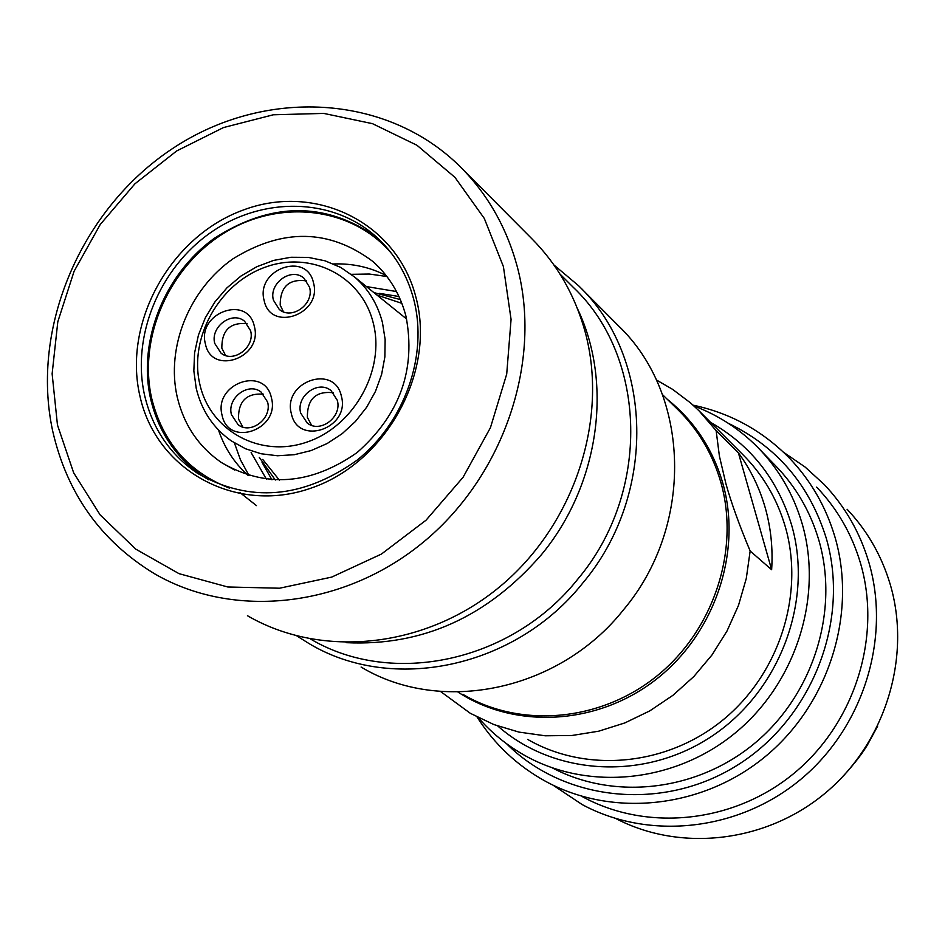 <?xml version="1.0" encoding="UTF-8"?>
<svg xmlns="http://www.w3.org/2000/svg" width="945" height="945" viewBox="0 0 945 945"><rect width="100%" height="100%" fill="white"/><g stroke="black" fill="none" stroke-linecap="round" stroke-linejoin="round"><path stroke-width="1.42" d="M361.096 667.052C441.091 715.247 559.074 691.114 623.452 609.868C694.374 525.928 690.5 394.289 618.432 325.801L578.517 285.673L553.971 265.013M296.966 635.997L308.873 643.462C392.057 693.701 515.379 668.186 582.911 582.876C657.295 494.731 653.562 356.915 578.517 285.673M559.995 274.074L573.284 287.327C647.16 357.068 650.963 492.428 577.938 578.954C512.095 662.091 392.14 687.428 310.61 639.068M656.314 379.914L672.568 389.328L690.582 402.948L698.887 410.662L716.145 430.672L719.405 456.116L725.937 483.816C731.3 502.929 739.368 525.314 750.153 551.006L746.278 578.494L738.494 605.391L726.989 631.059L711.998 654.956L693.843 676.525L672.946 695.307L649.782 710.888L624.858 722.925L598.728 731.182L571.985 735.482L545.218 735.789L518.982 732.103L493.857 724.555L470.362 713.333L440.5 691.445M577.537 308.814C613.399 383.729 599.213 484.962 541.461 554.644C487.466 616.943 422.391 646.285 346.224 642.671M698.887 410.662L742.853 454.639C762.934 474.721 777.085 498.795 785.319 526.826C804.774 594.169 779.33 673.891 722.996 719.925C666.697 766.052 586.408 773.341 527.688 739.415M716.145 430.672L738.411 452.868C750.472 469.311 759.39 487.549 765.178 507.595C770.872 527.676 773.022 548.395 771.64 569.729L750.153 551.006M738.411 452.868L771.64 569.729M497.802 726.02C554.538 776.117 645.529 781.208 712.837 735.541C780.298 690.181 813.55 600.24 791.544 524.794C777.593 479.28 750.614 445.142 710.605 422.38M694.008 406.007C718.129 415.079 739.333 428.817 757.63 447.233C778.609 468.685 793.457 494.211 802.187 523.813C823.308 596.46 796.198 682.573 735.623 732.635C675.096 782.779 588.522 791.319 524.759 755.445C507.028 745.451 491.494 732.836 478.182 717.562M759.685 449.359L775.278 465.46C795.784 486.427 810.302 511.351 818.854 540.233C839.29 610.328 813.822 693.217 756.024 742.156C698.249 791.154 614.959 800.923 552.352 767.895M506.532 743.703C564.791 801.809 663.697 812.098 738.139 764.706C812.783 717.716 850.37 619.837 826.143 537.859C809.475 484.832 776.908 446.678 728.441 423.372M247.448 615.715C322.021 659.055 426.16 648.199 500.295 586.313C574.489 524.569 609.076 418.918 584.99 331.305C574.843 294.958 557.042 264.009 531.574 238.459L460.428 166.922C386.552 93.46 264.139 87.743 172.852 148.353C81.317 208.668 30.299 327.324 52.66 430.908C66.989 493.562 100.902 541.154 154.413 573.686C233.651 619.908 345.149 607.812 424.955 540.823C504.819 473.988 542.477 360.045 517.116 266.136C506.437 227.19 487.537 194.115 460.428 166.922M693.075 405.157C730.45 413.071 762.615 430.766 789.559 458.242C810.81 480.473 825.942 506.733 834.955 537.02C857.257 613.01 829.356 703.092 766.277 755.752C703.245 808.507 612.691 818.063 545.419 781.243C517.104 765.604 494.318 744.188 477.048 716.983M816.657 487.136C837.128 508.54 851.717 533.795 860.411 562.901C881.968 635.902 855.319 722.228 794.839 772.632C734.383 823.107 647.384 832.167 582.533 796.741M503.413 266.608L511.068 319.422L506.709 374.09L490.431 427.695L463.062 477.308L426.053 520.187L381.449 554.053L331.707 577.1L279.555 588.215L227.769 586.987L179.054 573.674L135.832 549.175L100.158 514.93L73.663 472.807L57.456 424.978L52.129 373.807L57.81 321.737L74.123 271.191L100.241 224.497L134.946 183.791L176.668 150.952L223.504 127.551L273.318 114.782L323.781 113.412L372.472 123.665L416.958 145.258L454.923 177.329L484.301 218.437L503.413 266.608M783.57 452.301L805.01 466.96L824.264 484.549C845.043 506.52 859.879 532.354 868.774 562.051C891.088 637.403 863.765 726.551 801.443 778.786C739.167 831.092 649.38 840.79 582.238 804.608L552.99 785.141M139.848 395.719C122.815 321.997 170.773 236.226 243.349 210.003C315.642 182.704 397.148 222.429 416.024 297.64C435.999 372.448 385.855 463.274 310.35 488.364C235.116 514.576 155.783 469.783 139.848 395.719M847.074 509.249C867.156 530.511 881.52 555.459 890.143 584.116C911.653 656.421 885.878 741.742 826.485 792.087C767.116 842.503 681.109 852.555 616.01 818.642M413.851 299.872C407.13 274.416 394.467 253.284 375.862 236.486C332.156 197.458 262.568 196.406 210.971 232.375C159.268 268.203 131.261 336.55 144.62 395.447C152.547 428.817 170.23 454.805 197.67 473.41C249.586 503.071 302.66 498.724 356.867 460.333C404.696 422.32 428.215 355.533 413.851 299.872M208.703 479.824L203.506 476.611C176.183 458.089 158.559 432.208 150.645 398.967C137.545 341.275 164.217 274.393 214.267 238.329C271.168 201.805 325.328 201.45 376.736 237.278M229.659 488.199C188.681 472.216 162.705 442.343 151.732 398.589C137.769 337.459 169.261 266.36 224.839 232.612C280.24 198.556 352.485 206.979 391.939 253.945M177.247 397.136C183.956 425.002 198.698 446.808 221.449 462.554C265.569 488.317 310.775 484.986 357.092 452.572C399.9 414.784 416.19 369.33 405.96 316.197C400.148 294.096 389.08 275.834 372.767 261.399C329.309 228.914 282.709 228.064 232.954 258.835C189.26 289.347 165.788 347.299 177.247 397.136M247.838 475.205C234.277 462.908 224.497 447.859 218.519 430.046M333.585 263.95C352.355 263.301 369.885 267.151 386.162 275.538M256.449 505.61L240.006 492.617M379.205 293.34L398.967 296.506M271.971 479.824L262.06 462.436M259.332 457.427L275.326 480.025M400.337 299.577L373.866 292.572M279.389 480.131L262.722 459.435M376.96 295.064L401.873 303.345M222.075 415.221C228.336 447.906 280.322 429.833 271.428 397.892C264.848 365.29 213.346 383.552 222.075 415.221M231.454 414.654L238.199 424.801C251.027 434.865 272.337 418.34 267.577 401.979L261.127 392.08C248.334 381.674 226.741 398.152 231.454 414.654M263.513 394.207C246.61 392.884 238.258 401.129 238.471 418.942L242.853 427.057M373.24 322.918C361.711 275.834 310.751 250.271 265.025 267.258C219.122 283.559 188.799 337.944 199.856 384.343C210.227 430.979 260.336 458.538 307.219 441.988C354.269 426.124 385.465 369.755 373.24 322.918M291.367 413.65C297.888 446.572 350.571 428.357 341.381 396.179C334.53 363.353 282.354 381.756 291.367 413.65M205.408 343.909C211.574 376.134 263.123 357.883 254.359 326.415C247.873 294.273 196.808 312.701 205.408 343.909M264.151 300.545C270.518 332.734 322.481 314.248 313.492 282.815C306.806 250.708 255.327 269.372 264.151 300.545M196.241 388.43L193.843 370.877L194.587 352.863L198.462 334.991L205.313 317.827L214.917 301.939L226.977 287.823L241.093 275.952L256.804 266.714L273.625 260.407L290.977 257.264L308.33 257.394L325.08 260.82L340.696 267.435L354.623 277.039C368.361 288.922 377.634 304.077 382.441 322.505L385.135 339.456L384.863 356.95L381.603 374.444L375.472 391.384L366.648 407.236L355.414 421.505L342.114 433.72L327.183 443.512L311.106 450.576L294.367 454.699L277.511 455.762L261.056 453.754L245.511 448.757L231.348 440.925C213.346 428.179 201.639 410.685 196.241 388.43M300.699 413.071L307.231 423.053C320.201 433.66 342.279 417.005 337.294 400.302L331.057 390.604C318.146 379.63 295.761 396.238 300.699 413.071M214.763 343.472L221.035 353.158C233.616 363.541 255.339 347.039 250.579 330.679L244.566 321.229C232.033 310.527 210.038 326.982 214.763 343.472M273.436 300.179L279.248 309.417C291.792 320.52 314.52 303.9 309.535 287.209L303.971 278.232C291.497 266.797 268.474 283.37 273.436 300.179M333.361 392.754C315.89 390.793 307.219 399.014 307.361 417.406L311.626 425.344M247.106 323.674C230.167 322.115 221.732 330.266 221.827 348.138L225.571 355.485M306.523 280.878C289.016 278.574 280.24 286.642 280.181 305.105L283.453 311.815M662.469 394.608L677.825 409.575C698.32 429.691 712.672 453.99 720.893 482.482C739.97 549.718 714.03 629.571 657.46 675.545C600.949 721.614 520.825 728.619 462.873 694.327M667.3 399.31C694.268 420.927 712.778 448.91 722.819 483.261C742.357 551.939 714.904 633.634 656.208 679.349C597.583 725.205 515.415 729.67 457.935 692.035M351.257 274.322L369.271 274.026L386.907 276.507M249.019 475.559L240.491 459.92L234.431 442.957M366.412 286.559L396.51 291.544M266.466 479.269L251.122 452.596M197.67 473.41L203.506 476.611M877.704 726.02L867.723 744.424C862.797 752.917 854.693 763.43 843.401 775.951M221.449 462.554L234.62 470.019M240.006 425.9L238.199 424.801M406.633 319.008L354.623 277.039M308.885 424.116L307.231 423.053M222.465 354.103L221.035 353.158M280.311 310.184L279.248 309.417"/></g></svg>
